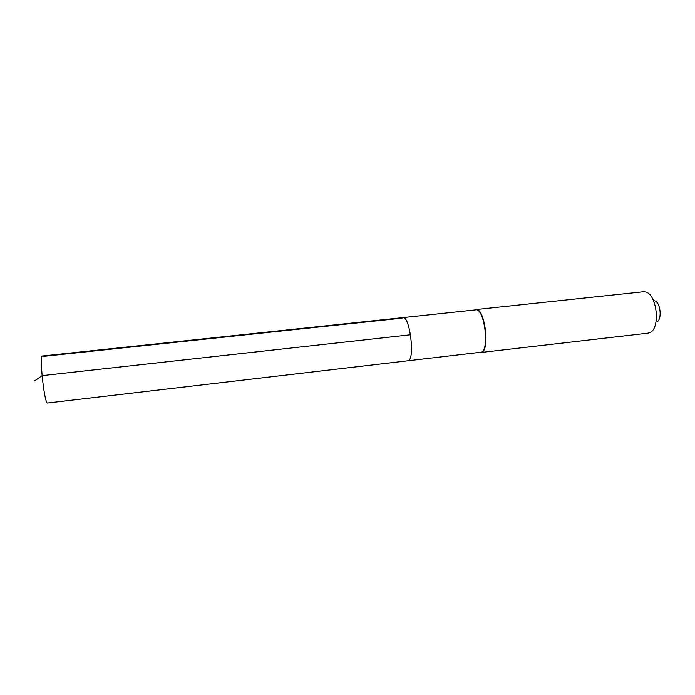 <?xml version="1.0" encoding="UTF-8"?>
<svg xmlns="http://www.w3.org/2000/svg" width="695" height="695" viewBox="0 0 695 695"><rect width="100%" height="100%" fill="white"/><g stroke="black" fill="none" stroke-linecap="round" stroke-linejoin="round"><path stroke-width="1.04" d="M475.953 309.57L643.466 291.744L645.846 292.013C656.845 294.402 660.554 327.606 650.364 332.366L648.096 333.148L481.878 352.391C490.201 348.699 484.432 307.312 475.953 309.57L475.728 309.866C484.094 307.633 489.784 348.499 481.583 352.156L408.625 360.696C415.08 357.204 409.529 315.547 402.918 317.624C409.529 315.547 415.08 357.204 408.625 360.696L47.225 403.048C43.967 400.459 39.25 354.832 42.352 356.014L402.918 317.624L401.823 318.18L42.899 356.439M480.497 352.539L479.611 352.643M475.84 309.588L474.833 309.961M656.992 321.872C662.352 319.248 660.441 302.151 654.638 300.779M34.75 380.799L42.082 375.639L410.528 334.781M475.728 309.866L402.918 317.624"/></g></svg>
